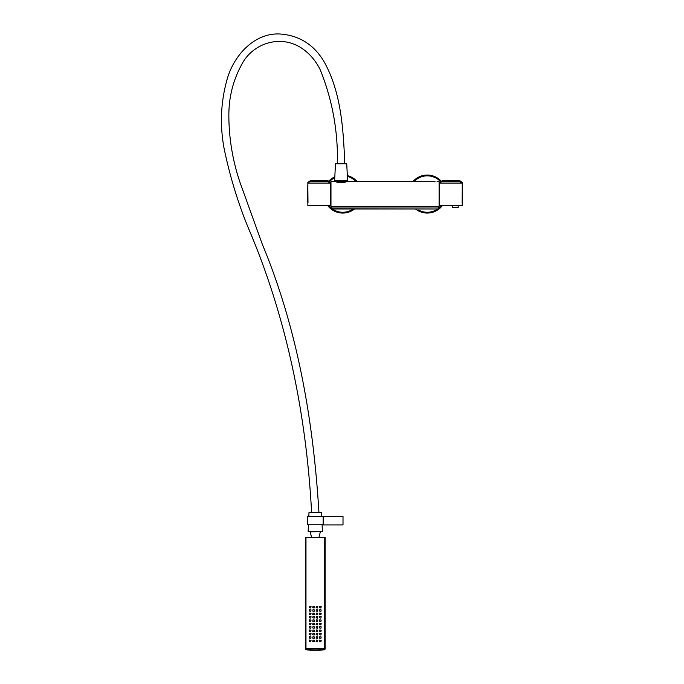 <?xml version="1.0" encoding="UTF-8"?>
<svg xmlns="http://www.w3.org/2000/svg" width="684" height="684" viewBox="0 0 684 684"><rect width="100%" height="100%" fill="white"/><g stroke="black" fill="none" stroke-linecap="round" stroke-linejoin="round"><path stroke-width="1.03" d="M330.971 206.559L330.971 181.551L330.971 206.559L439.094 206.559L439.094 181.551L439.094 206.559M335.895 181.551L330.971 181.551L335.895 181.551C335.57 182.773 346.643 182.773 346.309 181.551L433.562 181.679M435.084 181.747L432.673 181.551M434.237 181.73L434.75 181.747M460.392 181.602L462.23 183.09L459.922 181.67L442.086 181.67L442.445 180.542L459.562 180.542A0.564 0.564 90 0 1 460.101 180.935L462.247 182.508L462.264 205.602L452.526 205.602L452.551 207.5L458.186 207.5L458.186 205.593M441.616 181.602L439.778 183.09L441.907 180.935L439.598 182.508L439.598 205.602L452.526 205.602M442.445 180.542A0.564 0.564 90 0 0 441.907 180.935L442.445 180.542M327.67 180.542L330.338 183.09L328.029 181.67L327.67 180.542L310.553 180.542L327.67 180.542A0.564 0.564 90 0 1 328.209 180.935L330.517 182.508L330.517 205.602L307.851 205.602L307.851 182.508L310.014 180.935L307.886 183.09L309.724 181.602M310.553 180.542L310.014 180.935A0.564 0.564 90 0 1 310.553 180.542L310.194 181.67L328.5 181.602M462.127 185.159L462.299 185.321A341.273 341.273 0 0 1 462.299 202.789L462.299 185.321L462.127 202.951M307.988 185.159L307.817 185.321A341.273 341.273 0 0 0 307.817 202.789L307.817 185.321L307.988 202.951M346.908 180.653L346.343 181.269L335.87 181.269L335.305 180.704L346.891 180.704M440.556 207.645A19.007 19.007 0 0 1 415.496 208.979A19.007 19.007 0 0 0 442.368 205.602A19.007 19.007 0 0 1 440.556 207.645M412.948 181.551A19.007 19.007 0 0 1 441.59 181.568A19.007 19.007 0 0 0 412.948 181.551M437.786 208.979L332.279 208.979L331.526 208.697L331.526 207.004L331.612 208.765L437.786 208.979M438.247 208.697L438.444 206.927L438.529 208.697M438.247 207.004L331.808 207.004L331.808 208.697M331.526 207.004L438.444 206.927M352.645 177.797A19.007 19.007 0 0 0 347.327 175.6A19.007 19.007 0 0 1 357.108 181.551A19.007 19.007 0 0 0 352.645 177.797M334.818 176.805A19.007 19.007 0 0 0 328.5 181.525A19.007 19.007 0 0 1 334.818 176.805M327.696 205.602A19.007 19.007 0 0 0 354.56 208.979A19.007 19.007 0 0 1 327.696 205.602M324.592 649.757A112.561 112.561 0 0 1 305.962 649.757L305.68 649.8A112.629 112.629 0 0 0 324.874 649.8L325.131 648.518L305.423 648.518L305.423 537.573L325.131 537.573L325.131 648.518L305.423 648.518L305.423 649.458L305.979 649.475L305.979 537.573M305.962 649.757L305.979 649.475A112.287 112.287 0 0 0 324.567 649.475L324.567 537.573M311.613 537.573L310.203 531.836L320.608 531.571L312.46 531.382M316.401 640.07L316.119 641.481L317.53 641.763L317.812 640.352L316.401 640.07M321.189 640.352L319.779 640.07L319.496 641.481L320.907 641.763L321.189 640.352M316.401 636.693L316.119 638.104L317.53 638.386L317.812 636.975L316.401 636.693M321.189 636.975L319.779 636.693L319.496 638.104L320.907 638.386L321.189 636.975M316.401 633.316L316.119 634.726L317.53 635.009L317.812 633.598L316.401 633.316M321.189 633.598L319.779 633.316L319.496 634.726L320.907 635.009L321.189 633.598M316.401 629.938L316.119 631.341L317.53 631.623L317.812 630.221L316.401 629.938M321.189 630.221L319.779 629.938L319.496 631.341L320.907 631.623L321.189 630.221M316.401 626.553L316.119 627.963L317.53 628.245L317.812 626.835L316.401 626.553M321.189 626.835L319.779 626.553L319.496 627.963L320.907 628.245L321.189 626.835M316.401 623.175L316.119 624.586L317.53 624.868L317.812 623.457L316.401 623.175M321.189 623.457L319.779 623.175L319.496 624.586L320.907 624.868L321.189 623.457M316.401 619.798L316.119 621.209L317.53 621.491L317.812 620.08L316.401 619.798M321.189 620.08L319.779 619.798L319.496 621.209L320.907 621.491L321.189 620.08M316.401 616.421L316.119 617.832L317.53 618.105L317.812 616.703L316.401 616.421M321.189 616.703L319.779 616.421L319.496 617.832L320.907 618.105L321.189 616.703M316.401 613.044L316.119 614.446L317.53 614.728L317.812 613.326L316.401 613.044M321.189 613.326L319.779 613.044L319.496 614.446L320.907 614.728L321.189 613.326M316.401 609.658L316.119 611.068L317.53 611.351L317.812 609.94L316.401 609.658M321.189 609.94L319.779 609.658L319.496 611.068L320.907 611.351L321.189 609.94M316.401 606.28L316.119 607.691L317.53 607.973L317.812 606.563L316.401 606.28M321.189 606.563L319.779 606.28L319.496 607.691L320.907 607.973L321.189 606.563M309.365 607.691L310.767 607.973L311.049 606.563L309.647 606.28L309.365 607.691M313.024 606.28L312.742 607.691L314.144 607.973L314.426 606.563L313.024 606.28M309.365 611.068L310.767 611.351L311.049 609.94L309.647 609.658L309.365 611.068M313.024 609.658L312.742 611.068L314.144 611.351L314.426 609.94L313.024 609.658M309.365 614.446L310.767 614.728L311.049 613.326L309.647 613.044L309.365 614.446M313.024 613.044L312.742 614.446L314.144 614.728L314.426 613.326L313.024 613.044M309.365 617.832L310.767 618.105L311.049 616.703L309.647 616.421L309.365 617.832M313.024 616.421L312.742 617.832L314.144 618.105L314.426 616.703L313.024 616.421M309.365 621.209L310.767 621.491L311.049 620.08L309.647 619.798L309.365 621.209M313.024 619.798L312.742 621.209L314.144 621.491L314.426 620.08L313.024 619.798M309.365 624.586L310.767 624.868L311.049 623.457L309.647 623.175L309.365 624.586M313.024 623.175L312.742 624.586L314.144 624.868L314.426 623.457L313.024 623.175M309.365 627.963L310.767 628.245L311.049 626.835L309.647 626.553L309.365 627.963M313.024 626.553L312.742 627.963L314.144 628.245L314.426 626.835L313.024 626.553M309.365 631.341L310.767 631.623L311.049 630.221L309.647 629.938L309.365 631.341M313.024 629.938L312.742 631.341L314.144 631.623L314.426 630.221L313.024 629.938M309.365 634.726L310.767 635.009L311.049 633.598L309.647 633.316L309.365 634.726M313.024 633.316L312.742 634.726L314.144 635.009L314.426 633.598L313.024 633.316M309.365 638.104L310.767 638.386L311.049 636.975L309.647 636.693L309.365 638.104M313.024 636.693L312.742 638.104L314.144 638.386L314.426 636.975L313.024 636.693M309.365 641.481L310.767 641.763L311.049 640.352L309.647 640.07L309.365 641.481M313.024 640.07L312.742 641.481L314.144 641.763L314.426 640.352L313.024 640.07M318.334 531.382L310.177 531.707M319.471 531.382L316.222 531.707M323.156 516.608L307.39 516.608L307.39 524.773L323.156 524.773L323.156 516.608M343.009 516.463L323.301 516.463L323.301 524.91L343.009 524.91L343.009 516.463M313.965 512.461L316.581 512.461M342.41 163.758L339.503 163.758M337.451 163.758L339.794 163.758M334.63 180.653L347.583 180.653L346.737 163.758L335.468 163.758L334.63 180.653M308.809 516.608L308.997 512.461L321.557 512.461L321.736 516.608M308.441 524.773L308.151 531.382L322.395 531.382L322.104 524.773M462.23 183.09L439.778 183.09M330.338 183.09L307.886 183.09M414.034 181.551A18.203 18.203 0 0 1 441.018 182.124M441.342 205.602A18.203 18.203 0 0 1 438.529 208.355M438.247 208.577A18.203 18.203 0 0 1 418.659 210.099M356.031 181.551A18.212 18.212 0 0 0 347.369 176.429M334.775 177.703A18.212 18.212 0 0 0 329.055 182.098M328.713 205.602A18.212 18.212 0 0 0 331.526 208.363M332.364 208.979A18.212 18.212 0 0 0 353.226 208.979M439.094 181.551L437.067 181.551M310.203 531.836L309.758 531.382M318.932 537.573L320.343 531.836M344.762 163.664C343.351 128.874 341.145 92.041 323.934 61.466C314.178 45.187 300.267 36.098 282.21 34.2C256.355 31.242 234.159 53.874 227.037 79.6C220.77 102.104 219.761 124.924 224.027 148.06C229.644 175.455 237.716 202.037 248.249 227.798C286.562 317.231 306.346 414.47 311.605 512.461M318.924 512.222C313.349 420.549 297.506 328.713 262.365 244.419L240.358 183.406C232.893 161.775 229.063 139.476 228.849 116.485C228.67 97.786 232.97 80.438 241.743 64.45C252.293 43.836 279.517 34.14 300.969 47.709C309.322 53.164 315.777 60.602 320.326 70.033C332.321 99.77 338.024 131.012 337.443 163.758"/></g></svg>
